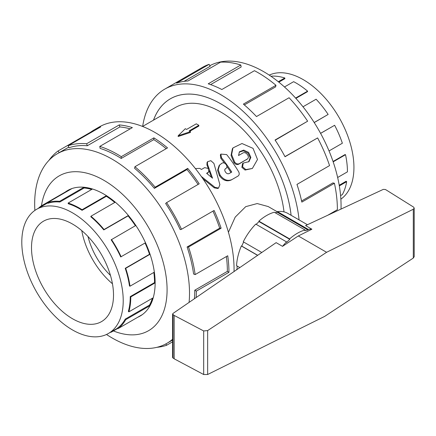 <?xml version="1.0" encoding="UTF-8"?>
<svg xmlns="http://www.w3.org/2000/svg" width="436" height="436" viewBox="0 0 436 436"><rect width="100%" height="100%" fill="white"/><g stroke="black" fill="none" stroke-linecap="round" stroke-linejoin="round"><path stroke-width="0.65" d="M201.263 176.406L215.03 187.387L218.583 188.036L219.875 184.591L213.923 163.413L210.866 160.682L207.552 161.702L207.46 164.176L212.55 178.204L206.615 173.31L208.768 171.948L208.31 168.449L204.62 167.631L201.454 169.462L199.797 168.383L195.388 168.569M218.583 188.036L217.804 188.472L214.272 187.856L202.876 178.716M208.294 168.427L206.931 164.971L207.035 162.541L207.552 161.702M211.362 177.19L209.22 170.923M208.768 171.948L206.871 173.512M225.112 169.157L225.772 168.536C228.878 166.955 224.829 161.325 221.951 163.222L219.7 164.928L218.218 169.626L220.098 175.065A92.045 53.143 60 0 1 220.207 175.239C223.744 179.937 227.663 181.381 231.968 179.567L238.007 176.079C239.359 175.059 239.577 173.615 238.65 171.74A92.045 53.143 -120 0 0 226.649 154.589L220.867 154.082L221.412 157.614A92.045 53.143 60 0 1 231.75 172.067L229.2 173.539C227.914 174.084 226.742 173.67 225.685 172.296A92.045 53.143 -120 0 0 225.216 171.582C224.513 170.329 224.622 169.359 225.543 168.667L224.987 169.228M219.7 164.928L219.079 165.658L217.586 170.307L219.406 175.648A90.497 52.249 -120 0 1 219.521 175.817C223.003 180.439 226.894 181.834 231.194 180.008L231.968 179.567M224.6 163.222A90.497 52.249 -120 0 0 220.867 158.393L220.349 154.922L220.867 154.082M230.976 172.514A90.497 52.249 -120 0 0 226.856 166.345M239.375 163.631L247.419 158.938L238.688 164.219C236.988 164.944 235.424 164.432 234.001 162.688L231.058 155.396L232.393 148.796L232.944 147.924L231.625 154.617L234.65 162.05C236.094 163.827 237.669 164.356 239.375 163.631L238.688 164.219M246.362 159.789L247.043 159.205C250.586 157.407 246.051 150.905 242.765 153.08L238.519 155.532L239.462 151.777L243.719 150.082L248.629 152.426L250.858 157.374L248.989 161.647L243.25 163.086L242.601 166.825L245.828 169.588L252.351 168.476L257.502 159.505L253.049 148.36L241.985 143.52L232.944 147.924M248.624 161.892L250.155 157.707L247.997 153.085L243.392 150.823L239.184 152.169M252.351 168.476L245.065 170.056L241.876 167.353L242.547 163.653L243.25 163.086M291.095 215.286A100.536 58.048 -120 0 0 243.31 121.11A100.536 58.048 -120 0 0 170.405 98.787A100.536 58.048 -120 0 0 153.526 120.123M228.431 232.252L235.195 217.133L245.73 206.648L257.196 203.558L268.195 206.55L277.372 211.847M284.01 211.885A90.497 52.249 -120 0 0 240.868 127.405A90.497 52.249 -120 0 0 175.425 107.485L142.577 126.445M198.843 125.301L189.142 130.904L190.423 131.639L178.166 135.765L185.311 128.691L186.592 129.427L196.293 123.829L198.843 125.301L198.843 126.053L189.796 131.28M190.423 131.639L190.423 132.435L178.166 136.506L178.166 135.765M88.001 236.503A50.254 29.016 -120 0 0 110.472 275.427M269.241 75.112A71.711 41.404 60 0 1 339.083 117.491A71.711 41.404 60 0 1 340.865 199.165M278.304 81.728L284.795 77.979L284.915 78.649L278.838 82.159M295.603 98.073L307.598 91.146L307.478 91.68L295.88 98.378M314.182 122.5L328.145 114.434L314.225 122.571M329.033 150.932L342.364 143.231A72.469 41.84 -120 0 0 334.619 125.279L320.574 133.334M337.644 177.49L347.443 171.839A72.469 41.84 -120 0 0 345.525 154.704L345.012 154.573L333.044 161.484M340.592 195.606L342.364 194.581A72.469 41.84 -120 0 0 346.664 181.665L346.135 181.251L339.213 185.245M345.525 154.704L333.164 161.843M334.619 125.279L320.602 133.372M328.145 114.434A72.469 41.84 -120 0 0 316.1 99.217L302.998 106.782M307.598 91.146A72.469 41.84 -120 0 0 293.641 81.679L284.474 86.971M284.795 77.979A72.469 41.84 -120 0 0 271.688 76.136L271.187 76.425M346.664 181.665L339.328 185.9M112.455 283.765A57.988 33.479 60 0 1 81.766 230.617M31.506 247.724A57.988 33.479 60 0 1 43.513 221.177A57.988 33.479 60 0 1 101.501 254.657A57.988 33.479 60 0 1 101.501 321.615A57.988 33.479 60 0 1 56.816 306.083A57.988 33.479 60 0 1 31.506 247.724M21.8 242.122A71.711 41.404 -120 0 0 53.105 314.291A71.711 41.404 -120 0 0 108.362 333.502A71.711 41.404 -120 0 0 108.368 250.695A71.711 41.404 -120 0 0 36.651 209.291A71.711 41.404 -120 0 0 21.8 242.122M152.371 298.273A71.711 41.404 -120 0 1 149.515 305.096L125.225 319.119A71.711 41.404 60 0 1 117.556 328.03L117.96 328.673L142.25 314.65A72.469 41.84 60 0 1 140.065 316.073A72.469 41.84 60 0 1 137.738 317.255M153.832 272.44A71.711 41.404 -120 0 1 154.54 282.588L130.244 296.616A71.711 41.404 60 0 1 128.353 311.38L128.865 311.844L153.156 297.821A72.469 41.84 60 0 1 150 305.641L125.71 319.67A72.469 41.84 60 0 1 117.96 328.673M145.052 243.016A71.711 41.404 -120 0 1 149.515 254.286L125.225 268.309A71.711 41.404 60 0 1 129.476 286L130.004 286.201L154.295 272.173A72.469 41.84 60 0 1 155.074 282.899L130.784 296.921A72.469 41.84 60 0 1 128.865 311.844M38.455 208.25A72.469 41.84 60 0 1 41.115 205.999L65.405 191.976A72.469 41.84 60 0 1 67.596 190.554A72.469 41.84 60 0 1 71.88 188.603L47.589 202.631A72.469 41.84 60 0 1 59.634 201.318L83.925 187.295A72.469 41.84 60 0 1 92.427 189.039L68.136 203.067A72.469 41.84 60 0 1 82.093 209.716L106.384 195.688A72.469 41.84 60 0 1 115.229 202.206L90.939 216.234A72.469 41.84 60 0 1 104.046 229.521L128.337 215.498A72.469 41.84 60 0 1 135.781 225.499L111.153 239.811A71.711 41.404 60 0 1 120.712 256.929L145.439 242.792A72.469 41.84 60 0 1 150 254.297L125.71 268.32A72.469 41.84 60 0 1 130.004 286.201M135.4 225.717A71.711 41.404 -120 0 0 128.08 215.891L128.337 215.498M90.939 216.234L90.824 216.768A71.711 41.404 60 0 1 103.79 229.914L128.08 215.891M114.782 202.468A71.711 41.404 -120 0 0 106.357 196.293L106.384 195.688M68.136 203.067L68.256 203.737A71.711 41.404 60 0 1 82.066 210.316L106.357 196.293M91.702 189.458A71.711 41.404 -120 0 0 84.132 187.987L83.925 187.295M47.589 202.631L47.922 203.307A71.711 41.404 60 0 1 59.841 202.01L84.132 187.987M117.791 328.406L111.491 332.047A72.469 41.84 60 0 1 110.166 332.461M111.491 239.522A72.469 41.84 60 0 1 121.143 256.82M209.814 65.711A109.491 63.215 60 0 1 295.199 97.631A109.491 63.215 60 0 1 341.012 209.078M327.758 215.253L337.388 209.694A111.725 64.506 -120 0 0 334.434 183.284L301.837 202.102A111.725 64.506 -120 0 0 296.965 184.412L329.562 165.598A111.725 64.506 -120 0 0 317.621 137.918L285.024 156.737A111.725 64.506 -120 0 0 275.045 140.016L307.642 121.197A111.725 64.506 -120 0 0 289.073 97.74L256.477 116.559A111.725 64.506 -120 0 0 243.37 104.111L275.966 85.293A111.725 64.506 -120 0 0 254.444 70.697L221.853 89.516A111.725 64.506 -120 0 0 208.212 83.816L240.803 64.997A111.725 64.506 -120 0 0 220.6 62.152L188.009 80.971A111.725 64.506 -120 0 0 176.531 83.14L209.127 64.321A111.725 64.506 -120 0 0 202.522 67.324L164.808 89.097A111.725 64.506 60 0 1 246.345 114.406A111.725 64.506 60 0 1 299.074 219.897M142.665 126.396A111.725 64.506 60 0 1 164.808 89.097M153.505 120.134A100.553 58.053 60 0 1 170.394 98.776A100.553 58.053 60 0 1 243.315 121.104A100.553 58.053 60 0 1 291.106 215.291M209.127 64.321L210.114 66.316L184.085 81.347M240.803 64.997L241.157 66.975L210.61 84.611M275.966 85.293L275.612 86.873L244.329 104.929M307.642 121.197L275.187 140.223M317.621 137.918L284.959 156.617M334.434 183.284L332.913 182.897L301.592 200.98M137.667 317.294A72.485 41.851 -120 0 0 140.125 316.056A72.485 41.851 -120 0 0 140.125 232.361A72.485 41.851 -120 0 0 67.64 190.51A72.485 41.851 -120 0 0 65.34 192.014M189.082 302.404A109.491 63.215 -120 0 0 145.45 187.126A109.491 63.215 -120 0 0 57.345 153.723A109.491 63.215 -120 0 0 34.667 203.846A109.491 63.215 -120 0 0 34.875 210.425M106.493 334.477A109.491 63.215 -120 0 0 166.835 343.366A109.491 63.215 -120 0 0 172.585 339.263M113.42 330.935A89.38 51.606 -120 0 0 167.01 286.19A89.38 51.606 -120 0 0 107.321 182.401A89.38 51.606 -120 0 0 41.464 205.803M48.99 160.312A111.725 64.506 60 0 1 58.119 150.949L90.71 132.13A111.725 64.506 60 0 1 94.083 129.933A111.725 64.506 60 0 1 100.689 126.931L68.092 145.749A111.725 64.506 60 0 1 86.666 143.727L119.257 124.909A111.725 64.506 60 0 1 132.364 127.601L99.773 146.42A111.725 64.506 60 0 1 121.29 156.671L153.886 137.852A111.725 64.506 60 0 1 167.528 147.902L134.931 166.721A111.725 64.506 60 0 1 155.134 187.208L187.731 168.389A111.725 64.506 60 0 1 199.203 183.807L166.607 202.626A111.725 64.506 60 0 1 181.496 229.287L214.092 210.468A111.725 64.506 60 0 1 221.123 228.202L188.526 247.021A111.725 64.506 60 0 1 195.154 274.582L227.745 255.763A111.725 64.506 60 0 1 228.949 272.298L196.353 291.117A111.725 64.506 60 0 1 196.145 297.554M172.585 341.819L166.607 345.268A111.725 64.506 60 0 1 156.949 347.307M234.045 271.541A111.725 64.506 -120 0 0 186.177 157.848A111.725 64.506 -120 0 0 99.201 126.974L94.083 129.933M196.353 291.117L194.772 290.207A109.491 63.215 60 0 1 194.401 298.753M194.772 290.207L227.369 271.388A109.491 63.215 -120 0 0 226.377 256.559M188.526 247.021L187.104 246.989A109.491 63.215 60 0 1 193.595 274.004L195.154 274.582M187.104 246.989L219.7 228.17A109.491 63.215 -120 0 0 212.959 211.122M166.607 202.626L165.62 203.481A109.491 63.215 60 0 1 180.21 229.614L181.496 229.287M198.08 184.455A109.491 63.215 -120 0 0 186.973 169.555L187.731 168.389M134.931 166.721L134.577 168.296A109.491 63.215 60 0 1 154.377 188.374L186.973 169.555M166.198 148.665A109.491 63.215 -120 0 0 153.804 139.629L153.886 137.852M99.773 146.42L100.122 148.404A109.491 63.215 60 0 1 121.208 158.448L153.804 139.629M130.211 128.849A109.491 63.215 -120 0 0 119.873 126.947L119.257 124.909M68.092 145.749L69.079 147.744A109.491 63.215 60 0 1 87.276 145.766L119.873 126.947M261.785 252.493L243.266 241.806A42.526 24.552 -60 0 1 255.758 224.115L286.507 241.871A42.526 24.552 120 0 0 282.528 246.34L298.3 235.963L311.887 229.216L305.592 225.576L383.293 189.382L385.391 189.507L386.569 190.189L413.639 207.133L414.2 208.108L413.295 209.242L326.597 252.297L207.645 330.581L203.683 330.951L174.166 315.419L172.585 314.111L172.967 313.462L276.135 242.645L282.528 246.34M256.155 224.349L259.033 221.608L258.875 221.145A42.526 24.552 -60 0 1 274.315 212.234L305.064 229.985A42.526 24.552 120 0 0 289.629 238.901L289.782 239.359L286.665 242.334L286.507 241.871M275.094 212.686L277.28 212.245L277.432 211.602A42.526 24.552 -60 0 1 287.858 213.422L307.429 224.72M236.59 269.791A42.526 24.552 -60 0 1 236.568 269.475L237.075 269.186L237.075 265.976M239.827 267.568L236.568 265.688A42.526 24.552 -60 0 1 241.342 245.98L241.746 246.089L243.626 242.013M172.585 314.111L172.585 357.536L174.166 358.795L203.683 374.524L207.645 374.502L324.689 316.378L413.295 258.063L414.2 256.679L414.2 208.108M298.3 235.963L326.597 252.297M203.683 374.524L203.683 330.951M174.166 358.795L174.166 315.419M257.6 255.371L241.342 245.98M257.703 255.3L241.746 246.089M311.887 229.216A42.526 24.552 120 0 0 308.181 229.358L308.029 229.995L304.911 230.628L305.064 229.985M258.875 221.145L289.629 238.901M289.782 239.359L259.033 221.608M277.432 211.602L308.181 229.358M308.029 229.995L277.28 212.245M59.187 152.66L58.119 150.949M90.971 132.539L90.71 132.13M87.276 145.766L86.666 143.727M121.208 158.448L121.29 156.671M154.377 188.374L155.134 187.208M219.7 228.17L221.123 228.202M227.369 271.388L228.949 272.298M166.607 345.268L165.92 343.879M125.225 319.119L125.71 319.67M111.354 331.774L111.491 332.047M41.115 205.999L41.442 206.522M59.634 201.318L59.841 202.01M82.093 209.716L82.066 210.316M104.046 229.521L103.79 229.914M125.225 268.309L125.71 268.32M130.244 296.616L130.784 296.921M149.515 254.286L150 254.297M154.54 282.588L155.074 282.899M149.515 305.096L150 305.641M214.272 187.856L215.03 187.387M206.931 164.971L207.46 164.176M207.661 173.054L208.266 172.356M219.406 175.648L220.098 175.065M219.521 175.817L220.207 175.239M231.194 180.008L231.93 179.588M220.867 158.393L221.412 157.614M245.065 170.056L245.828 169.588M234.001 162.688L234.65 162.05M413.295 258.063L413.295 209.242M207.645 374.502L207.645 330.581M173.038 358.147L173.038 314.77M171.283 98.28L170.405 98.787M47.72 202.898L36.651 209.291M117.633 328.15L108.362 333.502M68.398 190.091L67.596 190.554M140.866 315.615L140.065 316.073M166.835 343.366L172.585 340.047M57.345 153.723L68.774 147.123"/></g></svg>
